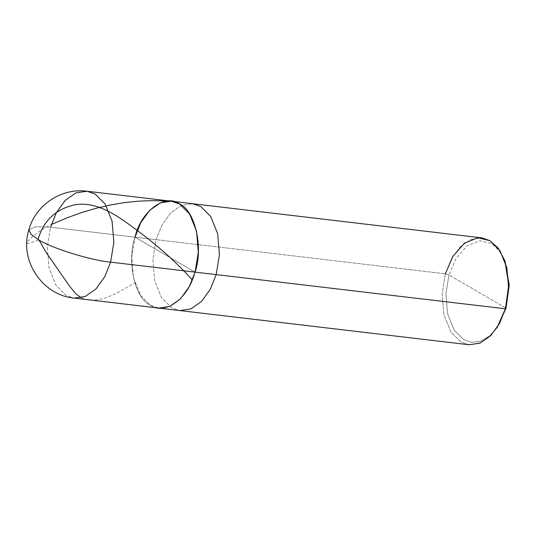 <?xml version="1.0" encoding="UTF-8"?>
<svg xmlns="http://www.w3.org/2000/svg" width="536" height="536" viewBox="0 0 536 536"><rect width="100%" height="100%" fill="white"/><g stroke="black" fill="none" stroke-linecap="round" stroke-linejoin="round"><path stroke-width="0.4" stroke-dasharray="2.68 2.01" d="M50.558 227.184L135.012 237.16L131.776 257.032L133.538 278.097L140.486 295.303L150.516 305.292L158.73 308.079L150.516 305.292L140.486 295.303L133.538 278.097L131.776 257.032L135.012 237.16L195.071 272.12L135.012 237.16L50.558 227.184L35.704 226.695L28.864 229.83L35.704 226.695L50.558 227.184L47.322 247.056L49.084 268.121L56.032 285.32L66.062 295.316L74.276 298.103L66.062 295.316L56.032 285.32L49.084 268.121L47.322 247.056L50.558 227.184L56.374 212.658L65.184 200.39L75.958 192.853L86.899 191.225M469.087 344.748L460.88 341.955L450.843 331.965L443.895 314.759L442.133 293.695L445.369 273.829L156.123 239.652L152.887 259.525L154.649 280.589L161.597 297.795L171.627 307.785L179.841 310.579L171.627 307.785L161.597 297.795L154.649 280.589L152.887 259.525L156.123 239.652L135.012 237.16C126.483 261.441 135.012 298.907 150.516 305.292C164.726 316.2 189.228 297.962 195.071 272.12C189.228 297.962 164.726 316.2 150.516 305.292C135.012 298.907 126.483 261.441 135.012 237.16L140.821 222.641L149.638 210.367L160.405 202.829L171.353 201.201M505.113 261.494L498.929 250.252L491.311 243.445L479.841 240.704L467.097 245.79L456.062 258.406L448.98 274.948L506.038 308.166L448.98 274.948L445.369 273.829L442.133 293.695L443.895 314.759L450.843 331.965L460.88 341.955L469.335 344.775L478.896 343.563L488.47 337.787L496.825 328.039M135.012 237.16L195.071 272.12L135.012 237.16L156.123 239.652L161.932 225.133L170.75 212.859L181.523 205.322L192.464 203.693L181.523 205.322L170.75 212.859L161.932 225.133L156.123 239.652L445.369 273.829L451.185 259.303L459.995 247.029L470.769 239.492L481.717 237.87M497.864 326.451L489.931 335.71L480.832 341.198L471.747 342.35L463.714 339.67L454.18 330.183L447.58 313.835L445.905 293.829L448.98 274.948L445.905 293.829L447.58 313.835L454.18 330.183L463.714 339.67L471.593 342.337L480.49 341.311L489.448 336.119L497.341 327.228M445.369 273.829L448.98 274.948L456.062 258.406L467.097 245.79L479.841 240.704L491.311 243.445L499.163 250.553L505.435 262.365M38.646 239.331L38.967 240.028M81.238 297.741L86.504 299.39L92.306 300.12L97.318 299.885L103.77 298.552L116.734 293.272L134.523 282.981M38.391 240.202L27.725 243.639L26.8 243.143L28.019 241.079L32.301 236.778L38.425 231.967L45.124 227.706L51.382 224.49"/><path stroke-width="0.8" d="M86.899 191.225L481.717 237.87L489.924 240.657L499.954 250.647L506.902 267.853L508.664 288.917L505.428 308.79L506.038 308.166L496.825 328.039L505.428 308.79L216.182 274.62L219.418 254.747L217.656 233.683L210.708 216.477L200.678 206.487L192.464 203.693L200.678 206.487L210.708 216.477L217.656 233.683L219.418 254.747L216.182 274.62L195.071 272.12L198.307 252.255L196.545 231.19L189.597 213.985L179.56 203.995L171.353 201.201L179.56 203.995L189.597 213.985L196.545 231.19L198.307 252.255L195.071 272.12C203.6 247.846 195.071 210.38 179.56 203.995C165.356 193.081 140.854 211.318 135.012 237.16C140.854 211.318 165.356 193.081 179.56 203.995C195.071 210.38 203.6 247.846 195.071 272.12L189.255 286.646L180.444 298.921L169.671 306.458L158.73 308.079L169.671 306.458L180.444 298.921L189.255 286.646L195.071 272.12L110.617 262.144L104.808 276.67L95.991 288.944L85.224 296.482L74.276 298.103L85.224 296.482L95.991 288.944L104.808 276.67L110.617 262.144L216.182 274.62L210.373 289.139L201.556 301.413L190.782 308.95L179.841 310.579L190.782 308.95L201.556 301.413L210.373 289.139L216.182 274.62L505.428 308.79L499.619 323.309L490.802 335.583L480.035 343.12L469.087 344.748L74.276 298.103C42.391 295.383 19.048 260.302 28.864 229.83L30.988 234.359L38.364 239.679C51.329 248.101 91.066 260.456 110.617 262.144C91.066 260.456 51.329 248.101 38.364 239.679L30.988 234.359L28.864 229.83C35.43 205.067 61.533 187.714 86.899 191.225L95.113 194.019L105.143 204.008L112.091 221.214L113.853 242.272L110.617 262.144L113.853 242.272L112.091 221.214L105.143 204.008L95.113 194.019L86.899 191.225L75.958 192.853L65.184 200.39L56.374 212.658L50.558 227.184M497.341 327.228L506.038 308.166L509.2 284.891L505.113 261.494M171.353 201.201L160.405 202.829L149.638 210.367L140.821 222.641L135.012 237.16M504.791 260.583L509.2 285.413L506.038 308.166L505.428 308.79L508.758 284.844L504.791 260.583L498.192 248.148L489.924 240.657L477.851 237.783L464.437 243.136L452.826 256.409L445.369 273.829M38.069 239.498C43.329 221.013 55.288 209.509 73.955 204.987C92.413 201.409 109.525 210.99 123.32 220.363C151.521 240.121 174.448 259.92 192.102 279.772M38.967 240.028L46.351 252.764L69.446 286.003L75.991 293.949L81.238 297.741M51.382 224.49L67.201 217.757L81.539 212.598L96.38 208.216L111.046 204.853L125.404 202.501L139.353 201.114L152.794 200.625L167.487 201.054"/></g></svg>
